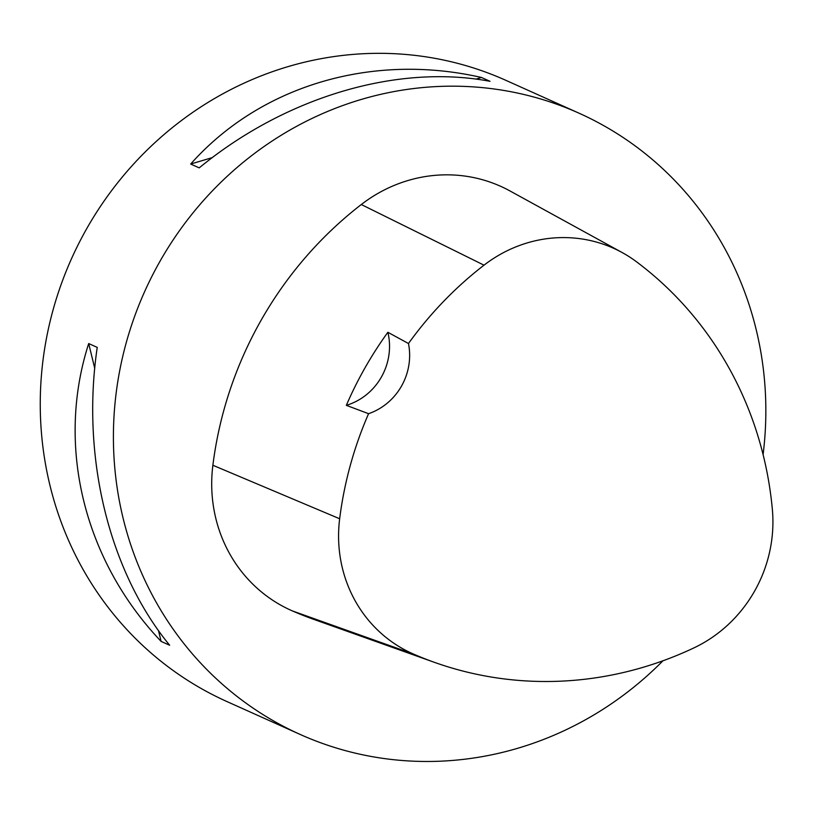 <?xml version="1.0" encoding="UTF-8"?>
<svg xmlns="http://www.w3.org/2000/svg" width="813" height="813" viewBox="0 0 813 813"><rect width="100%" height="100%" fill="white"/><g stroke="black" fill="none" stroke-linecap="round" stroke-linejoin="round"><path stroke-width="1.22" d="M662.961 660.786A340.484 323.269 -65.8 0 1 300.119 734.424L226.979 701.578A340.484 323.269 -65.8 0 1 71.585 258.534A340.484 323.269 -65.8 0 1 505.981 80.385L579.12 113.231A340.484 323.269 -65.8 0 1 607.718 127.926A340.484 323.269 -65.8 0 1 763.092 454.579M300.119 734.424A340.484 323.269 -65.8 0 1 144.734 291.389A340.484 323.269 -65.8 0 1 579.12 113.231M481.469 77.479L490.005 81.31C397.13 63.749 285.424 97.001 199.215 167.874L190.679 164.043C260.241 85.69 371.937 52.439 481.469 77.479L475.991 79.105M88.698 343.553L97.235 347.385C81.046 456.784 108.861 571.204 169.643 645.237L161.116 641.406C83.668 559.883 55.853 445.473 88.698 343.553L94.725 368.309M387.872 332.283L408.472 343.523A364.275 345.85 -65.8 0 1 484.02 265.17A134.44 127.641 -65.8 0 1 622.23 252.589A134.44 127.641 -65.8 0 1 636.589 261.847A364.275 345.85 -65.8 0 1 772.35 509.324A134.44 127.641 -65.8 0 1 693.713 648.002A364.275 345.85 -65.8 0 1 434.477 662.361A364.275 345.85 -65.8 0 1 413.593 654.109A134.44 127.641 -65.8 0 1 339.661 518.755A364.275 345.85 -65.8 0 1 368.574 413.695L346.338 405.341A366.033 347.527 114.2 0 1 387.872 332.283A59.583 56.575 -65.8 0 1 346.338 405.341M434.477 662.361L313.93 619.435A374.539 355.596 -65.8 0 1 292.456 610.949A144.704 137.387 -65.8 0 1 212.874 465.26A374.539 355.596 -65.8 0 1 361.297 204.53A144.704 137.387 -65.8 0 1 510.066 190.994L622.23 252.589M408.472 343.523A59.583 56.575 -65.8 0 1 368.574 413.695M212.295 157.61L190.679 164.043M158.484 630.593L161.116 641.406M413.593 654.109L292.456 610.949M339.661 518.755L212.874 465.26M484.02 265.17L361.297 204.53"/></g></svg>

